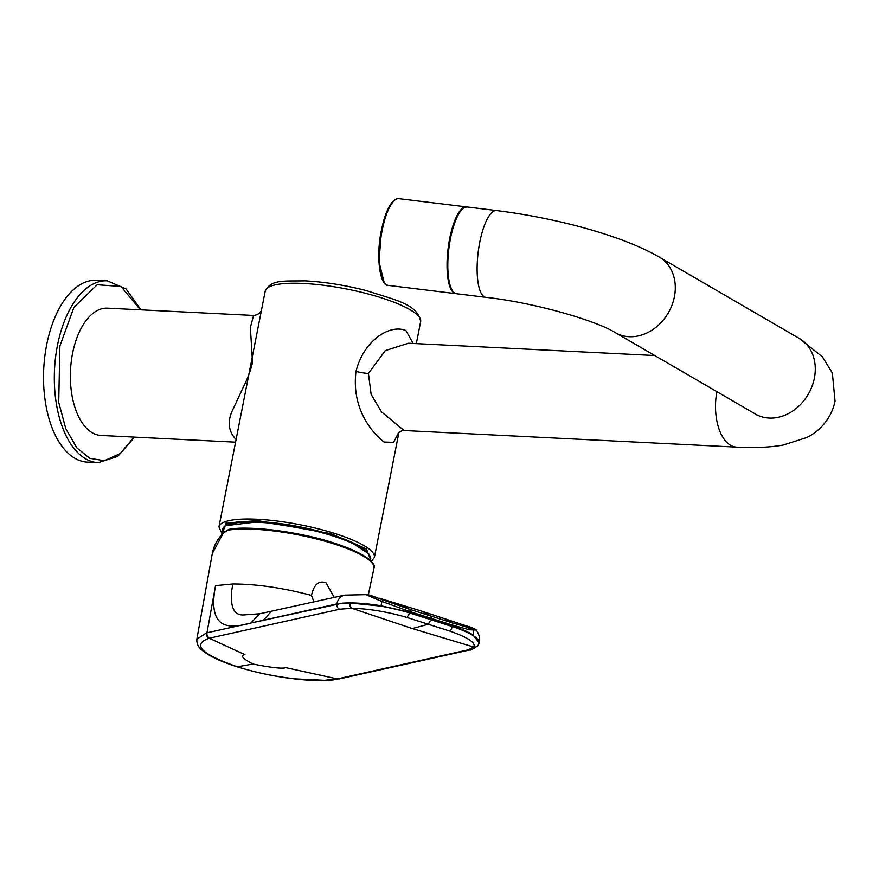 <?xml version="1.0" encoding="UTF-8"?>
<svg xmlns="http://www.w3.org/2000/svg" width="879" height="879" viewBox="0 0 879 879"><rect width="100%" height="100%" fill="white"/><g stroke="black" fill="none" stroke-linecap="round" stroke-linejoin="round"><path stroke-width="1.32" d="M140.453 309.815L120.95 286.455L97.206 284.752L73.924 307.298L59.893 346.029L58.717 402.384L65.782 428.677L76.825 447.84L89.801 458.355L104.425 460.717L120.071 453.63L134.102 437.105M107.238 280.808L96.448 280.269A91.042 48.224 92.9 0 0 44.774 356.709A91.042 48.224 92.9 0 0 74.825 458.267A91.042 48.224 92.9 0 0 87.362 462.123L98.162 462.662A91.042 48.224 92.9 0 1 85.615 458.805A91.042 48.224 92.9 0 1 57.553 344.898A91.042 48.224 92.9 0 1 107.238 280.808L126.093 288.96L140.97 309.837M235.572 442.17L101.063 435.457A63.727 33.754 -87.1 0 1 72.561 353.391A63.727 33.754 -87.1 0 1 107.425 308.166L253.591 315.462C257.118 315.1 259.723 313.473 261.404 310.573M236.506 439.961C227.881 431.259 226.958 420.525 233.737 407.757L242.879 388.057C247.636 378.684 250.845 370.125 252.504 362.379L250.383 327.395L253.591 315.462M265.216 291.103C271.051 279.148 283.983 281.324 304.892 280.851C324.406 281.873 344.898 285.126 366.389 290.619C395.253 300.124 417.525 303.892 420.656 321.604A79.209 17.723 -168.9 0 0 410.032 309.705A79.209 17.723 -168.9 0 0 302.881 283.434A79.209 17.723 -168.9 0 0 265.216 291.103L218.948 526.895A79.209 17.723 11.1 0 1 257.778 519.28A79.209 17.723 11.1 0 1 363.774 545.485A79.209 17.723 11.1 0 1 374.399 557.385L398.923 432.38M398.616 432.666L393.561 442.357L384.068 442.049C370.389 431.424 351.501 407.12 356.006 371.377C363.763 340.052 390.232 323.769 405.933 330.592L413.196 343.48M222.277 533.916L225.969 523.049L257.635 520.61L330.834 533.663L366.367 548.848L371.092 561.198M654.734 355.534L408.438 343.239L385.288 350.622L368.422 373.454L371.125 394.374L381.519 411.877L404.087 430.523L736.569 447.125A43.697 23.151 -87.1 0 1 716.868 391.649M449.839 238.099A43.511 13.042 97 0 0 453.85 292.674L456.564 293.74A43.697 13.108 97 0 1 450.455 238.648A43.697 13.108 97 0 1 450.564 238.132A43.697 13.108 97 0 1 467.156 206.994L464.255 207.378A43.511 13.042 97 0 0 449.839 238.099M456.146 293.674A43.697 13.108 -83 0 1 455.794 293.652A43.697 13.108 -83 0 1 452.894 292.07A43.697 13.108 -83 0 1 448.795 243.571A43.697 13.108 -83 0 1 466.386 206.895A43.697 13.108 -83 0 1 466.738 206.95M384.068 282.104L378.981 261.7L381.53 229.979M368.74 553.803L349.963 541.519L315.803 530.389L259.371 521.621L225.551 525.708M228.068 530.169L223.365 532.982L212.3 553.506C213.696 546.112 217.443 539.113 223.53 532.52L228.782 529.378A1.088 0.912 80.3 0 0 228.068 530.169A80.868 18.096 -168.9 0 1 333.844 543.881A80.868 18.096 -168.9 0 1 334.306 544.024A80.868 18.096 -168.9 0 1 373.96 568.23L373.971 568.153C376.673 563.582 365.356 553.1 334.108 543.09C299.486 531.773 250.284 525.334 228.782 529.378A1.088 0.912 80.3 0 1 229.166 529.411C247.032 525.06 303.068 532.366 333.976 543.079M478.747 643.889C480.264 641.923 478.648 639.319 473.913 636.088C469.32 633.023 462.101 629.836 452.256 626.54L409.834 613.059C405.801 611.301 383.277 606.334 379.629 605.994L349.952 602.972L342.239 603.192L250.878 623.035C232.188 628.111 206.642 632.55 215.553 585.623L232.847 583.986C256.547 584.019 282.763 587.831 311.485 595.402C313.957 584.447 318.769 580.239 325.933 582.777L334.295 597.434M250.867 623.068L206.389 632.957L196.852 639.187L212.3 553.506M467.837 649.933L469.518 649.988C470.265 650.658 473.133 649.109 478.121 645.329L478.121 645.329A4.373 4.252 -145.2 0 1 473.792 647.043L467.837 649.933L337.349 678.929L285.84 667.644C282.478 668.897 271.501 667.688 252.91 664.019C242.461 658.459 239.813 655.338 244.955 654.657L209.246 638.231C206.994 636.978 206.038 635.22 206.389 632.957M252.91 664.019L237.319 666.787C200.928 653.998 191.578 644.472 209.246 638.231L339.723 609.224L351.754 608.268C369.224 608.74 387.661 611.817 407.043 617.497L428.282 624.266L412.328 628.573L351.754 608.268A4.373 2.813 -89.4 0 1 349.952 602.972M449.466 630.979L428.282 624.266L431.226 619.069L452.421 625.881L452.256 626.54A4.373 1.956 -72.5 0 1 449.466 630.979C467.881 637.374 476 642.725 473.792 647.043L412.328 628.573M469.727 627.035L470.045 627.046C476.297 629.419 476.923 629.957 471.902 628.639L452.202 622.837A2.912 1.297 107.8 0 1 452.575 625.134A12.196 5.428 108.4 0 1 452.421 625.881C461.64 628.979 468.496 632.012 473.001 634.979L479.209 642.835C480.297 639.011 479.341 634.759 476.341 630.078L469.309 629.76L452.685 625.178L410.097 611.641A2.912 1.286 -72.5 0 0 409.724 609.345L368.543 594.786M478.121 645.329L479.198 642.901M471.902 628.639L473.287 630.485A12.196 10.196 -56.8 0 1 473.001 634.979M407.043 617.497L409.955 612.388L431.226 619.069A12.196 5.417 107.6 0 0 431.358 618.398L431.018 616.08L409.724 609.345M469.309 629.76L468.078 627.628L461.31 624.255L470.012 627.035M469.144 626.749L476.341 630.078M465.079 625.441L470.386 627.156M452.202 622.837L431.018 616.08L422.294 611.334L398.385 604.005L409.614 609.312L409.977 611.608L381.882 601.445L382.706 600.302M342.239 603.192C352.864 602.434 365.796 603.291 381.036 605.763L409.955 612.388A12.196 5.406 -73.1 0 0 410.097 611.641L409.977 611.608M389.243 604.323L389.924 601.939L379.113 598.105M381.036 605.763L381.882 601.445C359.115 592.094 366.554 594.193 367.631 594.6L368.817 594.874M380.376 598.533L398.385 604.005M372.158 595.929L375.08 596.94M196.852 639.187C196.566 643.615 198.324 647.307 202.137 650.24C209.07 656.064 220.684 661.568 236.978 666.743L237.319 666.787C248.537 670.194 264.293 675.017 294.762 678.863L324.538 680.313L337.349 678.929L333.833 679.83C325.494 680.818 315.209 680.796 302.98 679.764C280.379 677.72 258.382 673.38 236.978 666.743L236.671 666.579M339.283 678.929L469.518 649.988M367.971 594.611L344.7 595.116L259.635 613.784L250.878 623.035L336.888 603.917A4.373 3.791 77.5 0 0 339.723 609.224M313.935 601.961L311.485 595.402M259.635 613.784L244.527 614.882C234.374 615.937 230.1 607.796 231.737 590.446L232.847 583.986M271.237 611.443L263.436 620.222M356.006 371.377A14.569 3.263 -168.9 0 0 368.422 373.454M485.878 297.322A43.697 13.108 97 0 1 479.769 242.23A43.697 13.108 97 0 1 496.47 210.564C556.967 218.036 623.035 235.924 659.338 257.129L799.33 338.481A43.697 35.753 120.2 0 1 814.383 378.113A43.697 35.753 120.2 0 1 769.169 418.063A43.697 35.753 120.2 0 1 755.413 414.042L615.421 332.691C596.434 320.747 535.102 302.717 485.878 297.322L456.564 293.74M659.338 257.129A43.697 35.753 120.2 0 1 674.402 296.75A43.697 35.753 120.2 0 1 629.188 336.701A43.697 35.753 120.2 0 1 615.421 332.691M388.287 285.4C379.783 286.158 375.696 256.163 381.497 229.891C384.057 217.399 387.507 208.312 391.836 202.631C394.704 199.434 397.055 198.116 398.879 198.654A43.697 13.108 97 0 0 382.277 229.793A43.697 13.108 97 0 0 385.387 283.818A43.697 13.108 97 0 0 388.287 285.4L455.794 293.652M369.861 559.56A75.319 16.855 -168.9 0 0 336.404 537.102A75.319 16.855 -168.9 0 0 258.855 522.302A75.319 16.855 -168.9 0 0 258.118 522.269A75.319 16.855 -168.9 0 0 222.332 530.608L222.398 529.378C224.661 523.159 236.715 520.555 258.547 521.555C283.587 522.994 308.672 527.631 333.822 535.487C349.589 540.618 360.489 545.804 366.51 551.034C370.378 556.605 371.63 559.055 370.268 558.385L369.707 559.868M223.365 532.982L224.288 532.355L223.365 532.982M215.553 585.623L206.961 632.836A4.373 3.791 77.5 0 0 209.795 638.099M337.91 678.808A4.373 3.791 77.5 0 0 339.591 678.874M471.869 628.628A2.912 2.615 104.1 0 1 473.254 630.485M452.685 625.178L452.311 622.87L444.62 618.695L422.294 611.334M381.936 601.467A2.912 0.571 -70.8 0 1 382.772 600.324M344.7 595.116A12.196 10.592 77.5 0 0 336.888 603.917M134.619 437.127L117.742 456.421L98.162 462.662M218.948 526.895L222.134 534.08M420.656 321.604L416.327 343.634M398.11 433.281C399.802 431.479 401.802 430.567 404.087 430.523M757.973 415.69L755.413 414.042M736.569 447.125C753.896 448.081 769.367 447.411 782.969 445.126L806.526 437.621C815.899 433.237 830.501 422.063 835.05 401.253L832.358 373.059L822.458 356.896L799.33 338.481M496.47 210.564L467.156 206.994M466.386 206.895L398.879 198.654M371.345 561.472L374.399 557.385M460.365 623.925L444.62 618.695M368.334 594.72L373.96 568.23M222.574 533.575L222.332 530.608"/></g></svg>
